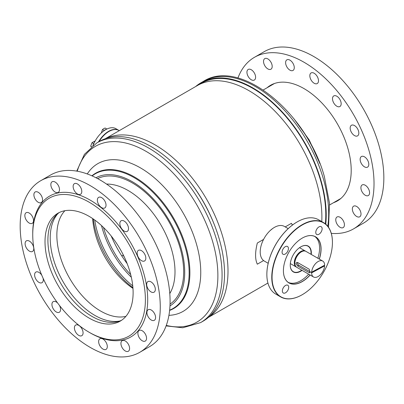 <?xml version="1.0" encoding="UTF-8"?>
<svg xmlns="http://www.w3.org/2000/svg" width="404" height="404" viewBox="0 0 404 404"><rect width="100%" height="100%" fill="white"/><g stroke="black" fill="none" stroke-linecap="round" stroke-linejoin="round"><path stroke-width="0.61" d="M188.234 179.613A99.298 57.328 60 0 1 214.489 225.094M105.651 138.607A103.146 59.555 60 0 1 155.07 144.859A103.146 59.555 60 0 1 221.867 233.83A103.146 59.555 60 0 1 208.716 317.115M105.227 138.754L197.374 85.552A103.146 59.555 60 0 1 248.95 90.658A103.146 59.555 60 0 1 321.776 221.599M263.58 239.405L257.323 243.021C255.02 252.283 255.02 259.333 257.323 264.181L263.58 260.565M272.756 228.447L270.276 230.477M292.355 225.124A27.371 15.801 120 0 0 291.415 223.336L285.224 226.912M291.415 223.336L292.471 225.038M124.331 257.07A94.162 54.363 60 0 1 123.104 255.161L121.786 255.924M118.917 130.426A20.427 11.792 120 0 0 118.776 130.341L115.887 128.674A20.427 11.792 120 0 0 105.54 129.765A20.427 11.792 120 0 0 93.132 145.329M118.776 130.341A20.427 11.792 120 0 0 108.429 131.431A20.427 11.792 120 0 0 98.455 141.956M310.146 275.028A26.634 15.377 -60 0 1 283.411 270.725A26.634 15.377 -60 0 1 288.815 252.354A26.634 15.377 -60 0 1 302.243 238.102A26.634 15.377 -60 0 1 319.337 259.105M283.411 270.69A26.553 15.332 120 0 0 288.911 282.815A26.553 15.332 120 0 0 310.045 274.967M323.766 271.862A42.688 24.649 120 0 0 332.431 242.425A42.688 24.649 120 0 0 313.676 220.988A42.688 24.649 120 0 0 280.719 247.839A42.688 24.649 120 0 0 274.402 289.395A42.688 24.649 120 0 0 302.243 294.708A42.688 24.649 120 0 0 323.766 271.862M302.172 294.748A42.895 24.765 -60 0 1 302.101 294.789A42.895 24.765 -60 0 1 280.654 296.915A42.895 24.765 -60 0 1 280.472 247.697A42.895 24.765 -60 0 1 323.543 222.619A42.895 24.765 -60 0 1 332.431 242.254A42.895 24.765 -60 0 1 332.431 242.339M302.076 270.367A14.913 8.61 -60 0 1 290.254 265.105A14.913 8.61 -60 0 1 293.284 254.823A14.913 8.61 -60 0 1 300.798 246.844A14.913 8.61 -60 0 1 311.267 254.444M290.254 265.019A14.706 8.489 120 0 0 293.304 271.67A14.706 8.489 120 0 0 301.798 270.205M266.857 274.361A42.688 24.649 -60 0 1 266.857 274.276A42.688 24.649 -60 0 1 275.523 244.834A42.688 24.649 -60 0 1 297.041 221.993A42.688 24.649 -60 0 1 297.117 221.953M323.543 222.619L318.635 219.786A42.895 24.765 120 0 0 297.187 221.907A42.895 24.765 120 0 0 275.563 244.859A42.895 24.765 120 0 0 266.857 274.442A42.895 24.765 120 0 0 275.74 294.077L280.654 296.915M283.305 293.021A4.495 2.596 120 0 0 287.789 290.4A4.495 2.596 120 0 0 287.779 285.224A4.495 2.596 120 0 0 287.764 285.214A4.495 2.596 120 0 0 283.28 287.835A4.495 2.596 120 0 0 283.29 293.011A4.495 2.596 120 0 0 283.305 293.021M316.726 234.487A4.495 2.596 120 0 0 321.21 231.866A4.495 2.596 120 0 0 321.2 226.689A4.495 2.596 120 0 0 321.18 226.679A4.495 2.596 120 0 0 316.696 229.3A4.495 2.596 120 0 0 316.706 234.477A4.495 2.596 120 0 0 316.726 234.487M283.022 254.268A4.495 2.596 120 0 0 287.507 251.647A4.495 2.596 120 0 0 287.496 246.475A4.495 2.596 120 0 0 287.481 246.465A4.495 2.596 120 0 0 282.997 249.086A4.495 2.596 120 0 0 283.007 254.257A4.495 2.596 120 0 0 283.022 254.268M268.18 263.297L264.362 261.09A20.018 11.554 -60 0 1 264.277 238.123A20.018 11.554 -60 0 1 284.376 226.422L288.198 228.629M308.661 274.17A26.553 15.332 -60 0 1 288.234 282.381M314.751 236.451A26.553 15.332 -60 0 1 317.852 258.247M319.236 259.05A26.553 15.332 120 0 0 315.463 236.82A26.553 15.332 120 0 0 302.212 238.118M310.989 254.288A14.706 8.489 120 0 0 308.01 246.198A14.706 8.489 120 0 0 300.728 246.884M91.577 146.556L90.713 146.061L92.026 142.678L94.652 141.168L94.97 141.349M91.243 146.92L90.713 146.061M93.935 143.425L93.627 143.602L92.026 142.678M93.627 143.602L92.844 145.627M93.097 144.965A3.232 1.869 -60 0 1 93.683 143.986M106.802 129.083L105.646 129.548A3.232 1.869 -60 0 1 106.227 129.381M105.646 129.548L104.075 130.452L102.475 129.527L103.661 128.699L105.101 128.012L106.701 128.937M101.303 132.992L102.475 129.527M104.075 130.452L103.939 130.81M104.454 130.452A3.232 1.869 -60 0 1 105.131 129.846M98.869 141.713A20.018 11.554 -60 0 1 108.429 131.765A20.018 11.554 -60 0 1 108.565 131.684A20.018 11.554 -60 0 1 108.696 131.608M119.286 130.633L119.064 130.507A20.427 11.792 120 0 0 108.853 131.517A20.427 11.792 120 0 0 108.716 131.598A20.427 11.792 120 0 0 99.046 141.612M119.968 320.948A63.115 36.441 60 0 1 94.844 315.388A63.115 36.441 60 0 1 55.388 265.16A63.115 36.441 60 0 1 57.959 213.544M125.891 316.362A61.888 35.734 60 0 1 100.621 311.05A61.888 35.734 60 0 1 61.751 261.307A61.888 35.734 60 0 1 64.892 210.711M132.972 288.39A61.888 35.734 60 0 1 92.657 218.564M132.916 287.658A66.463 38.375 60 0 1 93.263 218.978M132.749 285.87A67.281 38.845 60 0 1 94.728 220.013M131.33 277.25A68.301 39.435 60 0 1 101.485 225.558M130.689 274.569A69.119 39.905 60 0 1 103.485 227.452M127.149 263.62A77.209 44.576 60 0 1 111.201 235.992M151.172 146.612A103.762 59.908 60 0 1 218.953 238.047A103.762 59.908 60 0 1 203.05 321.195L200.586 322.614A103.762 59.908 60 0 0 216.493 239.466A103.762 59.908 60 0 0 148.707 148.031A103.762 59.908 60 0 0 96.829 142.895L99.288 141.471A103.762 59.908 60 0 1 151.172 146.612M87.284 173.952A85.289 49.243 60 0 1 140.451 167.882A85.289 49.243 60 0 1 198.945 254.348A85.289 49.243 60 0 1 168.917 315.347M325.331 223.841A103.146 59.555 -120 0 0 320.261 179.386A103.146 59.555 -120 0 0 199.364 84.487M325.76 224.195A103.762 59.908 -120 0 0 320.66 179.427A103.762 59.908 -120 0 0 200.97 82.77A103.762 59.908 -120 0 0 195.642 86.552M333.482 202.727A66.791 38.562 -120 0 0 337.37 200.955A66.791 38.562 -120 0 0 348.95 152.424A66.791 38.562 -120 0 0 311.721 93.789A66.791 38.562 -120 0 0 270.579 85.269A66.791 38.562 -120 0 0 267.1 87.749M250.566 79.27A6.126 3.54 60 0 1 247.147 73.892A6.126 3.54 60 0 1 248.213 69.438A6.126 3.54 60 0 1 251.985 70.22A6.126 3.54 60 0 1 255.399 75.599A6.126 3.54 60 0 1 254.338 80.053A6.126 3.54 60 0 1 250.566 79.27M267.15 68.443A6.126 3.54 60 0 1 263.736 63.064A6.126 3.54 60 0 1 264.797 58.61A6.126 3.54 60 0 1 268.569 59.393A6.126 3.54 60 0 1 271.988 64.771A6.126 3.54 60 0 1 270.922 69.225A6.126 3.54 60 0 1 267.15 68.443M289.234 69.675A6.126 3.54 60 0 1 285.82 64.297A6.126 3.54 60 0 1 286.88 59.843A6.126 3.54 60 0 1 290.653 60.625A6.126 3.54 60 0 1 294.072 66.003A6.126 3.54 60 0 1 293.006 70.458A6.126 3.54 60 0 1 289.234 69.675M313.454 82.775A6.126 3.54 60 0 1 310.04 77.396A6.126 3.54 60 0 1 311.1 72.942A6.126 3.54 60 0 1 314.873 73.725A6.126 3.54 60 0 1 318.291 79.103A6.126 3.54 60 0 1 317.226 83.557A6.126 3.54 60 0 1 313.454 82.775M336.123 105.747A6.126 3.54 60 0 1 332.709 100.369A6.126 3.54 60 0 1 333.77 95.92A6.126 3.54 60 0 1 337.542 96.697A6.126 3.54 60 0 1 340.961 102.081A6.126 3.54 60 0 1 339.895 106.53A6.126 3.54 60 0 1 336.123 105.747M353.788 135.103A6.126 3.54 60 0 1 350.374 129.719A6.126 3.54 60 0 1 351.435 125.27A6.126 3.54 60 0 1 355.212 126.048A6.126 3.54 60 0 1 358.626 131.431A6.126 3.54 60 0 1 357.565 135.88A6.126 3.54 60 0 1 353.788 135.103M363.767 166.362A6.126 3.54 60 0 1 360.348 160.979A6.126 3.54 60 0 1 361.413 156.53A6.126 3.54 60 0 1 365.186 157.308A6.126 3.54 60 0 1 368.599 162.691A6.126 3.54 60 0 1 367.539 167.14A6.126 3.54 60 0 1 363.767 166.362M339.38 226.826A6.126 3.54 60 0 1 335.966 221.448A6.126 3.54 60 0 1 337.027 216.993A6.126 3.54 60 0 1 340.804 217.776A6.126 3.54 60 0 1 344.218 223.154A6.126 3.54 60 0 1 343.158 227.609A6.126 3.54 60 0 1 339.38 226.826M355.969 216.004A6.126 3.54 60 0 1 352.551 210.62A6.126 3.54 60 0 1 353.616 206.171A6.126 3.54 60 0 1 357.389 206.949A6.126 3.54 60 0 1 360.802 212.332A6.126 3.54 60 0 1 359.742 216.781A6.126 3.54 60 0 1 355.969 216.004M364.529 194.768A6.126 3.54 60 0 1 361.115 189.39A6.126 3.54 60 0 1 362.176 184.936A6.126 3.54 60 0 1 365.953 185.719A6.126 3.54 60 0 1 369.367 191.097A6.126 3.54 60 0 1 368.302 195.551A6.126 3.54 60 0 1 364.529 194.768M237.921 78.063A99.066 57.196 60 0 1 254.444 57.318L264.267 51.646A99.066 57.196 60 0 1 325.286 64.281A99.066 57.196 60 0 1 380.502 151.253A99.066 57.196 60 0 1 363.327 223.23L353.51 228.901A99.066 57.196 60 0 1 331.28 233.361M254.444 57.318A99.066 57.196 60 0 1 315.468 69.953A99.066 57.196 60 0 1 370.68 156.924A99.066 57.196 60 0 1 353.51 228.901M78.654 325.099A79.659 45.99 -120 0 0 89.062 332.229A79.659 45.99 -120 0 0 145.147 305.606A79.659 45.99 -120 0 0 99.475 209.277A79.659 45.99 -120 0 0 32.739 234.668A79.659 45.99 -120 0 0 78.654 325.099M89.062 332.229L90.218 332.896A81.295 46.935 -120 0 0 147.455 305.727A81.295 46.935 -120 0 0 100.843 207.419A81.295 46.935 -120 0 0 32.739 233.335L32.739 234.668M97.202 221.897A62.297 35.966 -120 0 0 57.918 213.236A62.297 35.966 -120 0 0 46.98 257.909A62.297 35.966 -120 0 0 80.926 312.479A62.297 35.966 -120 0 0 120.215 321.14A62.297 35.966 -120 0 0 131.154 276.467A62.297 35.966 -120 0 0 97.202 221.897M59.393 212.459A62.297 35.966 -120 0 0 50.182 257.545A62.297 35.966 -120 0 0 83.815 310.812A62.297 35.966 -120 0 0 121.624 320.246M30.239 241.703A6.126 3.54 -120 0 0 26.376 240.85A6.126 3.54 -120 0 0 25.3 245.243A6.126 3.54 -120 0 0 28.639 250.611A6.126 3.54 -120 0 0 32.502 251.465A6.126 3.54 -120 0 0 33.577 247.071A6.126 3.54 -120 0 0 30.239 241.703M41.779 275.235A6.126 3.54 -120 0 0 39.749 272.927A6.126 3.54 -120 0 0 35.885 272.079A6.126 3.54 -120 0 0 34.805 276.472A6.126 3.54 -120 0 0 38.148 281.841A6.126 3.54 -120 0 0 42.011 282.689A6.126 3.54 -120 0 0 43.046 278.124M57.605 302.975A6.126 3.54 -120 0 0 57.06 302.5A6.126 3.54 -120 0 0 53.197 301.652A6.126 3.54 -120 0 0 52.121 306.045A6.126 3.54 -120 0 0 55.459 311.413A6.126 3.54 -120 0 0 59.322 312.262A6.126 3.54 -120 0 0 59.459 305.429M79.543 325.917A6.126 3.54 -120 0 0 75.679 325.069A6.126 3.54 -120 0 0 74.604 329.462A6.126 3.54 -120 0 0 77.942 334.83A6.126 3.54 -120 0 0 81.81 335.679A6.126 3.54 -120 0 0 82.886 331.285A6.126 3.54 -120 0 0 79.543 325.917M103.778 339.613A6.126 3.54 -120 0 0 99.909 338.764A6.126 3.54 -120 0 0 98.834 343.158A6.126 3.54 -120 0 0 102.177 348.526A6.126 3.54 -120 0 0 106.04 349.374A6.126 3.54 -120 0 0 107.116 344.981A6.126 3.54 -120 0 0 103.778 339.613M126.063 341.506A6.126 3.54 -120 0 0 122.2 340.653A6.126 3.54 -120 0 0 121.124 345.046A6.126 3.54 -120 0 0 124.462 350.414A6.126 3.54 -120 0 0 128.326 351.268A6.126 3.54 -120 0 0 129.401 346.869A6.126 3.54 -120 0 0 126.063 341.506M143.016 331.3A6.126 3.54 -120 0 0 139.153 330.447A6.126 3.54 -120 0 0 138.077 334.845A6.126 3.54 -120 0 0 141.415 340.208A6.126 3.54 -120 0 0 145.283 341.062A6.126 3.54 -120 0 0 146.359 336.668A6.126 3.54 -120 0 0 143.016 331.3M102.495 198.213A6.126 3.54 -120 0 0 98.632 197.364A6.126 3.54 -120 0 0 97.556 201.758A6.126 3.54 -120 0 0 100.894 207.126A6.126 3.54 -120 0 0 104.762 207.974A6.126 3.54 -120 0 0 105.838 203.581A6.126 3.54 -120 0 0 102.495 198.213M29.987 213.575A6.126 3.54 -120 0 0 26.119 212.726A6.126 3.54 -120 0 0 25.043 217.12A6.126 3.54 -120 0 0 28.386 222.488A6.126 3.54 -120 0 0 32.249 223.336A6.126 3.54 -120 0 0 33.325 218.943A6.126 3.54 -120 0 0 29.987 213.575M39.021 192.834A6.126 3.54 -120 0 0 35.158 191.981A6.126 3.54 -120 0 0 34.082 196.374A6.126 3.54 -120 0 0 37.42 201.742A6.126 3.54 -120 0 0 41.289 202.596A6.126 3.54 -120 0 0 42.364 198.197A6.126 3.54 -120 0 0 39.021 192.834M55.979 182.628A6.126 3.54 -120 0 0 52.111 181.775A6.126 3.54 -120 0 0 51.035 186.168A6.126 3.54 -120 0 0 54.373 191.536A6.126 3.54 -120 0 0 58.242 192.39A6.126 3.54 -120 0 0 59.317 187.996A6.126 3.54 -120 0 0 55.979 182.628M78.265 184.517A6.126 3.54 -120 0 0 74.402 183.668A6.126 3.54 -120 0 0 73.326 188.062A6.126 3.54 -120 0 0 76.664 193.43A6.126 3.54 -120 0 0 80.527 194.279A6.126 3.54 -120 0 0 81.603 189.885A6.126 3.54 -120 0 0 78.265 184.517M124.982 221.629A6.126 3.54 -120 0 0 121.114 220.781A6.126 3.54 -120 0 0 120.038 225.174A6.126 3.54 -120 0 0 123.382 230.543A6.126 3.54 -120 0 0 127.245 231.391A6.126 3.54 -120 0 0 128.321 226.998A6.126 3.54 -120 0 0 124.982 221.629M142.294 251.202A6.126 3.54 -120 0 0 138.431 250.354A6.126 3.54 -120 0 0 137.355 254.747A6.126 3.54 -120 0 0 140.693 260.115A6.126 3.54 -120 0 0 144.556 260.964A6.126 3.54 -120 0 0 145.632 256.57A6.126 3.54 -120 0 0 142.294 251.202M151.803 282.431A6.126 3.54 -120 0 0 147.94 281.578A6.126 3.54 -120 0 0 146.859 285.971A6.126 3.54 -120 0 0 150.202 291.34A6.126 3.54 -120 0 0 154.065 292.193A6.126 3.54 -120 0 0 155.141 287.799A6.126 3.54 -120 0 0 151.803 282.431M152.056 310.555A6.126 3.54 -120 0 0 148.192 309.706A6.126 3.54 -120 0 0 147.117 314.1A6.126 3.54 -120 0 0 150.455 319.468A6.126 3.54 -120 0 0 154.318 320.316A6.126 3.54 -120 0 0 155.394 315.923A6.126 3.54 -120 0 0 152.056 310.555M77.275 338.542A99.066 57.196 -120 0 0 139.754 352.313A99.066 57.196 -120 0 0 157.146 281.275A99.066 57.196 -120 0 0 103.166 194.501A99.066 57.196 -120 0 0 40.688 180.729A99.066 57.196 -120 0 0 23.296 251.768A99.066 57.196 -120 0 0 77.275 338.542M139.754 352.313L149.571 346.642A99.066 57.196 -120 0 0 166.968 275.604A99.066 57.196 -120 0 0 112.984 188.83A99.066 57.196 -120 0 0 50.51 175.058L40.688 180.729M297.596 265.958L296.036 263.514L296.597 262.504L297.692 262.565L309.247 269.236L310.085 272.776L309.151 272.629L297.596 265.958L298.874 265.266L310.429 271.937A2.04 1.217 -118.3 0 0 310.474 271.963M297.506 262.479A2.04 1.217 -118.3 0 0 297.48 262.736A2.04 1.217 -118.3 0 0 298.874 265.266M305.676 251.238A9.191 5.308 120 0 0 305.394 251.056A9.191 5.308 120 0 0 301.015 251.389A9.191 5.308 120 0 0 294.839 259.469A9.191 5.308 120 0 0 296.203 266.978A9.191 5.308 120 0 0 296.501 267.13M303.692 251A8.782 5.07 120 0 0 301.01 251.727A8.782 5.07 120 0 0 295.304 265.529M311.63 272.857L311.343 272.69A9.191 5.308 120 0 1 311.363 272.013L311.651 272.18L324.629 265.191A9.191 5.308 120 0 0 322.725 261.065L305.974 251.389A9.191 5.308 120 0 0 301.596 251.722A9.191 5.308 120 0 0 295.415 259.802A9.191 5.308 120 0 0 296.783 267.312L313.534 276.982A9.191 5.308 120 0 0 317.913 276.649A9.191 5.308 120 0 0 324.609 265.867L311.63 272.857A9.191 5.308 120 0 0 313.534 276.982M322.725 261.065A9.191 5.308 120 0 0 318.347 261.398A9.191 5.308 120 0 0 311.651 272.18M311.343 272.69L324.321 265.701A9.191 5.308 120 0 0 324.336 265.347M324.321 265.701L324.609 265.867M106.56 184.078A66.382 38.324 60 0 1 128.063 190.471A66.382 38.324 60 0 1 169.786 293.592M97.591 178.603A72.513 41.865 60 0 1 132.396 182.967A72.513 41.865 60 0 1 179.366 245.566A72.513 41.865 60 0 1 170.049 304.096M77.245 171.205A101.49 58.595 60 0 1 146.117 151.384A101.49 58.595 60 0 1 217.155 263.504A101.49 58.595 60 0 1 166.276 325.417M91.91 175.816A78.098 45.091 60 0 1 134.673 177.088A78.098 45.091 60 0 1 186.688 249.47A78.098 45.091 60 0 1 169.614 310.413M92.152 175.927A77.765 44.9 60 0 1 134.158 177.659A77.765 44.9 60 0 1 185.8 249.152A77.765 44.9 60 0 1 169.645 310.146M95.98 177.755A74.003 42.723 60 0 1 132.396 181.749A74.003 42.723 60 0 1 180.578 246.43A74.003 42.723 60 0 1 169.973 305.919M327.775 226.301A103.762 59.908 -120 0 0 323.119 178.007A103.762 59.908 -120 0 0 203.429 81.345L200.97 82.77M312.762 147.859A77.765 44.9 -120 0 0 304.257 133.128M310.429 271.937L309.151 272.629M208.373 317.413L267.923 283.032M108.565 131.684L108.853 131.517M166.1 325.902L182.749 327.765L200.586 322.614M76.74 171.119L84.406 154.358L96.829 142.895M340.855 198.47L329.639 204.944M203.429 81.345C240.34 57.661 307.04 112.913 324.367 176.578L329.512 203.232L328.533 227.331M319.943 163.721L309.272 140.052L294.107 118.978M274.473 83.492L263.256 89.966M290.335 263.59L296.203 266.978M299.526 247.667L305.394 251.056"/></g></svg>
